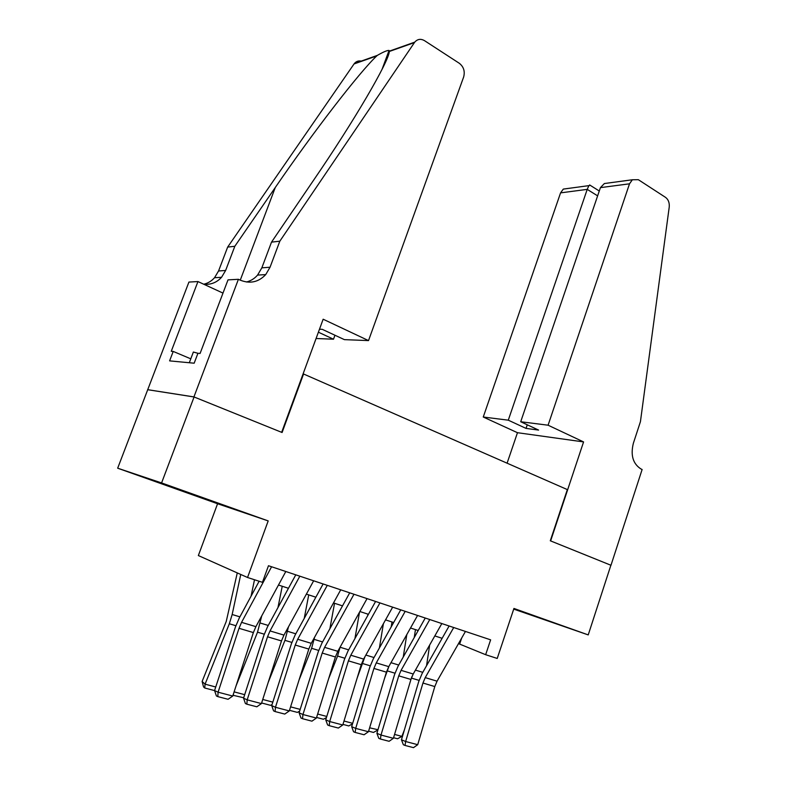 <?xml version="1.0" encoding="UTF-8"?>
<svg xmlns="http://www.w3.org/2000/svg" width="787" height="787" viewBox="0 0 787 787"><rect width="100%" height="100%" fill="white"/><g stroke="black" fill="none" stroke-linecap="round" stroke-linejoin="round"><path stroke-width="1.18" d="M169.382 486.356L204.059 498.486L169.382 486.356M513.783 608.931L548.559 621.071L513.832 608.764M238.402 279.296L193.927 396.914L281.657 432.329L323.152 319.217L368.523 340.594L463.651 76.988C465.127 71.361 463.7 66.806 459.352 63.314L424.537 40.678C420.779 38.533 417.513 39.025 414.739 42.144L279.818 241.196L270.049 267.236L265.721 274.594C258.47 282.238 249.932 284.068 240.104 280.093L238.402 279.296L228.004 279.877L200.095 353.452L197.93 353.294L194.173 363.2L169.599 360.879L173.219 351.425L171.261 351.277L197.95 281.559L188.919 282.071L117.676 468.196L217.576 503.739L198.354 555.553L247.541 577.491L262.445 582.321L268.475 565.725L490.635 639.841L485.648 654.695L497.227 658.453L513.941 608.449L588.223 634.902L513.724 609.108M147.789 389.722L194.084 396.973L161.581 482.933L117.676 468.196M194.084 396.973L282.09 432.506L303.556 373.992L567.338 489.593L550.3 540.777L610.879 565.233L588.223 634.902M217.576 503.739L268.19 520.905L161.581 482.933M268.19 520.905L247.541 577.491M458.496 643.628L485.648 654.695M278.47 585.036L288.465 588.283M306.379 594.116L315.862 597.205M333.501 602.94L342.512 605.872M359.875 611.529L368.434 614.313M385.532 619.881L393.657 622.527M410.509 628.006L418.212 630.515M434.817 635.926L442.127 638.306M461.703 638.001L459.667 644.012M465.451 631.44L437.06 681.178L434.798 686.559L417.72 744.699L405.639 741.521L405.03 745.446L403.357 744.738L401.459 739.78L418.704 681.611L422.107 673.534L449.121 625.99M401.459 739.78L405.639 741.521L422.944 683.027L425.226 677.617L453.715 627.524M417.72 744.699L413.49 747.65L405.03 745.446M415.457 629.62L414.228 637.578M411.011 679.181L412.093 676.269M426.554 665.704L429.653 645.035M394.553 734.428L401.882 736.376L404.341 730.051M401.882 736.376L397.553 738.777L393.569 737.734M197.93 353.294L193.366 352.035L189.303 362.738M548.086 425.206L629.511 183.814L600.432 187.631L520.709 421.743L548.086 425.206L583.57 441.92L550.625 540.915L610.978 565.273L642.123 469.514L641.041 469.003C632.994 463.887 630.426 455.339 633.338 443.356L640.431 421.655L669.225 207.079C669.589 202.761 668.37 199.514 665.536 197.37L638.346 179.692L632.364 179.761L629.511 183.814M507.094 463.189L517.472 432.702L583.57 441.92M517.472 432.702L483.257 417.021L508.284 420.179L526.041 428.403L538.583 430.076L520.709 421.743M508.284 420.179L587.22 189.372L560.57 192.874L563.295 189.096L567.968 188.457M483.257 417.021L560.57 192.874M526.041 428.403L527.26 424.803M590.161 185.279L588.902 185.634L587.22 189.372L597.628 195.865M612.689 182.417L604.357 183.548L600.432 187.631M318.391 332.203L333.501 339.207L334.947 335.242M333.501 339.207L316.069 338.508M279.818 241.196L271.515 242.13L313.875 179.8C354.416 120.578 388.729 61.671 389.339 51.47L389.053 50.437C387.273 50.26 383.367 51.912 377.317 55.395L376.737 55.926C359.403 72.237 313.078 132.226 275.273 187.522L234.821 246.282L225.633 270.462L221.55 277.299C216.75 282.553 210.818 284.874 203.774 284.245M234.821 246.282L227.659 247.088L218.56 270.984L214.526 277.722C211.575 281.048 207.975 283.212 203.725 284.225M246.459 282.002C250.817 280.88 254.526 278.578 257.565 275.096L261.845 267.836L271.515 242.13M376.737 55.926L354.042 63.954L227.659 247.088M193.927 396.914L147.631 389.663M368.523 340.594L344.401 339.64L322.198 329.3L319.483 329.232M222.987 293.098L197.95 281.559M354.042 63.954L354.357 63.531C356.354 61.199 358.813 60.432 361.754 61.229M190.788 358.833L173.219 351.425M441.832 623.56L413.224 674.006L410.932 679.456L393.402 738.304L380.997 735.038L380.426 739.032L378.783 738.324L376.894 733.307L394.592 674.429L398.045 666.245L425.255 618.031M376.894 733.307L380.997 735.038L398.753 675.836L401.075 670.347L429.781 619.536M393.402 738.304L389.112 741.295L380.426 739.032M417.572 615.464L388.758 666.638L386.417 672.167L368.434 731.733L355.685 728.388L355.163 732.441L353.55 731.743L351.661 726.667L369.831 667.061L373.343 658.768L400.75 609.856M351.661 726.667L355.685 728.388L373.923 668.438L376.275 662.89L405.197 611.342M368.434 731.733L364.086 734.763L355.163 732.441M392.654 607.151L363.624 659.083L361.253 664.671L342.778 724.984L329.684 721.541L329.202 725.663L327.618 724.975L325.739 719.839L344.401 659.486L347.962 651.095L375.586 601.455M325.739 719.839L329.684 721.541L348.405 660.854L350.795 655.217L379.934 602.911M342.778 724.984L338.361 728.054L329.202 725.663M367.047 598.612L337.8 651.311L335.39 656.978L316.404 718.049L302.946 714.517L302.513 718.708L300.978 718.019L299.099 712.825L318.282 651.715L321.893 643.195L349.713 592.827M299.099 712.825L302.946 714.517L322.198 653.053L324.618 647.347L353.983 594.254M316.404 718.049L311.937 721.167L302.513 718.708M391.995 621.986L391.188 626.914M384.538 678.414L388.994 666.225M403.259 657.017L406.781 634.627M369.615 727.818L377.967 729.726M377.858 730.002L373.481 732.441L368.601 731.153M367.923 614.145L367.657 615.7M357.101 678.207L364.912 656.771M379.383 647.986L383.407 623.688M352.517 723.843L348.779 725.939L342.955 724.404M343.988 721.02L352.684 723.322M328.641 678.699L337.574 656.063L340.092 647.18M354.937 638.562L359.521 612.168M326.448 717.557L323.418 719.259L316.59 717.459M317.663 714.035L326.792 716.455M299.04 680.037L311.613 648.311L314.593 637.254M329.891 628.715L334.534 603.275M299.64 711.114L297.368 712.392L289.488 710.327M290.59 706.854L300.181 709.392M340.722 589.827L311.249 643.323L308.809 649.068L289.301 710.927L275.46 707.287L275.076 711.556L273.581 710.868L271.712 705.614L291.426 643.717L295.095 635.089L323.123 583.954M271.712 705.614L275.46 707.287L295.243 645.035L297.702 639.241L327.284 585.341M289.301 710.927L284.766 714.075L275.076 711.556M268.219 682.378L284.943 640.352L288.485 626.846M304.235 618.415L308.73 594.883M272.066 704.522L270.6 705.349L261.618 702.978M262.75 699.466L272.823 702.142M313.659 580.796L283.959 635.109L281.48 640.933L261.422 703.588L247.187 699.85L246.852 704.188L245.396 703.519L243.547 698.187L263.812 635.503L267.541 626.747L295.774 574.835M243.547 698.187L247.187 699.85L267.531 636.781L270.03 630.918L299.827 576.182M261.422 703.588L256.828 706.795L246.852 704.188M236.021 685.959L257.526 632.177L261.737 615.896M277.959 607.584L282.238 586.256M243.685 697.764L233.001 695.265M234.103 691.862L244.688 694.675M233.286 695.521L233.473 693.79M285.809 571.51L255.893 626.659L253.375 632.571L232.745 696.052L218.088 692.196L217.812 696.613L216.405 695.954L214.566 690.563L235.411 627.052L239.199 618.169L259.12 581.249M214.566 690.563L218.088 692.196L239.022 628.301L241.56 622.35L271.584 566.758M232.745 696.052L228.073 699.289L217.812 696.613M237.271 572.916L226.253 621.415L202.121 681.463L205.073 684.169L229.332 623.766L232.165 614.509L240.753 574.461M251.063 596.182L254.506 579.753M214.576 690.592L204.718 687.995L203.538 686.903L202.121 681.463M204.718 687.995L205.073 684.169L215.736 686.992M437.06 681.178L425.226 677.617M434.798 686.559L422.944 683.027M411.434 678.099L419.087 680.381M415.438 670.111L422.786 672.344M225.633 270.462L218.56 270.984M261.845 267.836L270.049 267.236M387.893 53.565L388.916 53.211M414.405 42.596L389.339 51.47M275.273 187.522L240.261 280.162M413.224 674.006L401.075 670.347M410.932 679.456L398.753 675.836M388.758 666.638L376.275 662.89M386.417 672.167L373.923 668.438M363.624 659.083L350.795 655.217M361.253 664.671L348.405 660.854M337.8 651.311L324.618 647.347M335.39 656.978L322.198 653.053M387.46 670.947L394.985 673.19M390.982 662.693L398.734 665.045M362.846 663.598L370.234 665.802M365.866 655.069L374.022 657.548M337.574 656.063L344.814 658.217M340.073 647.248L348.651 649.846M311.613 648.311L318.705 650.426M314.2 639.388L322.591 641.936M311.249 643.323L297.702 639.241M308.809 649.068L295.243 645.035M284.943 640.352L291.859 642.418M287.609 631.322L295.794 633.81M283.959 635.109L270.03 630.918M281.48 640.933L267.531 636.781M257.526 632.177L264.255 634.184M260.271 623.029L268.249 625.449M255.893 626.659L241.56 622.35M253.375 632.571L239.022 628.301M229.332 623.766L235.864 625.714M232.165 614.509L239.907 616.851M563.295 189.096L588.902 185.634M599.281 191.005L589.63 184.945M604.357 183.548L632.364 179.761M389.053 50.437L382.049 69.354M257.565 275.096L265.721 274.594M221.55 277.299L214.526 277.722M414.739 42.144L389.388 51.125M377.317 55.395L354.357 63.531"/></g></svg>
